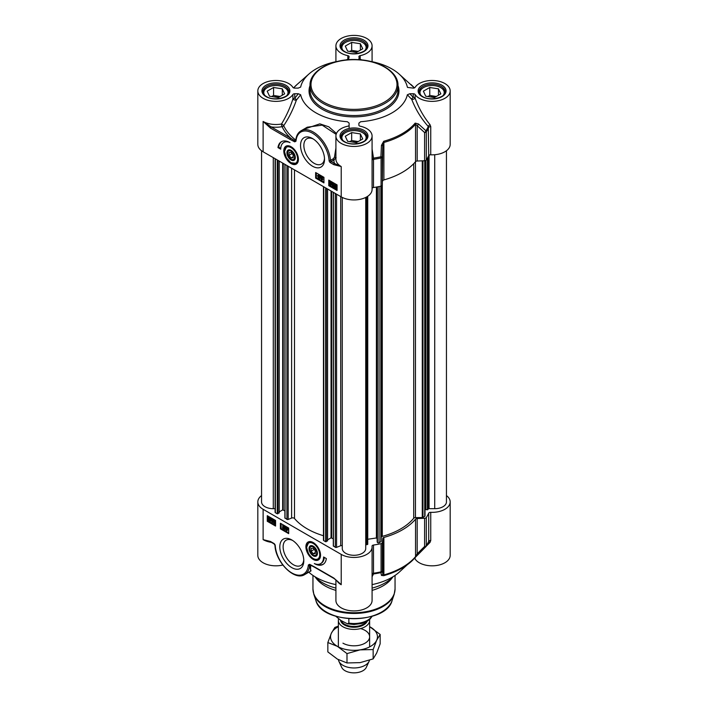 <?xml version="1.0" encoding="UTF-8"?>
<svg xmlns="http://www.w3.org/2000/svg" width="708" height="708" viewBox="0 0 708 708"><rect width="100%" height="100%" fill="white"/><g stroke="black" fill="none" stroke-linecap="round" stroke-linejoin="round"><path stroke-width="1.06" d="M295.289 157.371A5.398 3.115 60 0 1 291.475 159.371A5.398 3.115 60 0 1 291.289 159.256M287.66 152.972A5.398 3.115 60 0 1 287.652 152.76A5.398 3.115 60 0 1 291.298 150.45M291.112 151.176A4.885 2.823 60 0 1 294.563 157.167A4.885 2.823 60 0 1 291.112 159.158A4.885 2.823 60 0 1 287.652 153.176A4.885 2.823 60 0 1 291.112 151.176M289.032 152.592L291.112 152.406L293.183 154.981L293.183 157.751L291.112 157.937L289.032 155.353L289.032 152.592M289.032 155.353L292.068 153.601M291.112 157.937L293.183 156.733M286.775 146.388A9.77 5.646 60 0 1 286.908 146.308A9.77 5.646 60 0 1 288.926 145.857M298.086 161.716A9.77 5.646 60 0 1 296.687 163.238A9.77 5.646 60 0 1 296.546 163.309M291.369 150.503A5.912 3.416 -120 0 0 291.112 150.344A5.912 3.416 -120 0 0 286.926 152.76A5.912 3.416 -120 0 0 291.112 159.999A5.912 3.416 -120 0 0 295.289 157.583A5.912 3.416 -120 0 0 291.369 150.503M356.336 52.472L347.619 51.118L345.283 46.082L351.664 42.4L360.381 43.746L362.717 48.781L356.336 52.472M360.381 43.746L360.381 50.135M358.204 51.392L351.664 50.383L349.796 51.463M351.664 42.4L351.664 50.383M357 52.091A6.496 3.752 0 0 0 352.142 51.826M366.709 47.914L366.709 48.1A12.709 7.337 0 0 0 366.709 47.914A12.709 7.337 0 0 0 362.983 42.728L362.983 42.728A12.709 7.337 0 0 0 362.77 42.604M345.23 42.604A12.709 7.337 0 0 0 345.017 42.728A12.709 7.337 0 0 0 341.291 47.914A12.709 7.337 0 0 0 341.3 48.117L341.291 47.914M342.982 50.348A12.116 7 180 0 1 345.433 42.489A12.116 7 180 0 1 362.567 42.489A12.116 7 180 0 1 365.018 50.348M434.429 97.562L425.712 96.208L423.375 91.173L429.756 87.491L438.482 88.836L440.819 93.872L434.429 97.562M438.482 88.836L438.482 95.226M436.296 96.483L429.756 95.465L427.889 96.545M429.756 87.491L429.756 95.465M435.093 97.173A6.496 3.752 0 0 0 430.243 96.907M444.801 93.005L444.801 93.191A12.709 7.337 0 0 0 444.801 93.005A12.709 7.337 0 0 0 441.084 87.819L441.084 87.819A12.709 7.337 0 0 0 440.872 87.695M423.322 87.695A12.709 7.337 0 0 0 423.11 87.819A12.709 7.337 0 0 0 419.393 93.005A12.709 7.337 0 0 0 419.393 93.199L419.393 93.005M421.074 95.438A12.116 7 180 0 1 423.526 87.58A12.116 7 180 0 1 440.668 87.58A12.116 7 180 0 1 443.12 95.438M278.244 97.562L269.518 96.208L267.181 91.173L273.571 87.491L282.288 88.836L284.625 93.872L278.244 97.562M282.288 88.836L282.288 95.226M280.111 96.483L273.571 95.465L271.704 96.545M273.571 87.491L273.571 95.465M278.899 97.173A6.496 3.752 0 0 0 274.049 96.907M288.607 93.005L288.607 93.191A12.709 7.337 0 0 0 288.607 93.005A12.709 7.337 0 0 0 284.89 87.819L284.89 87.819A12.709 7.337 0 0 0 284.678 87.695M267.128 87.695A12.709 7.337 0 0 0 266.916 87.819A12.709 7.337 0 0 0 263.199 93.005A12.709 7.337 0 0 0 263.199 93.199L263.199 93.005M264.881 95.438A12.116 7 180 0 1 267.332 87.58A12.116 7 180 0 1 284.474 87.58A12.116 7 180 0 1 286.926 95.438M356.336 142.644L347.619 141.299L345.283 136.263L351.664 132.582L360.381 133.927L362.717 138.963L356.336 142.644M360.381 133.927L360.381 140.308M358.204 141.573L351.664 140.556L349.796 141.635M351.664 132.582L351.664 140.556M357 142.264A6.496 3.752 0 0 0 352.142 141.998M366.709 138.095L366.709 138.281A12.709 7.337 0 0 0 366.709 138.095A12.709 7.337 0 0 0 362.983 132.9L362.983 132.9A12.709 7.337 0 0 0 362.77 132.785M345.23 132.785A12.709 7.337 0 0 0 345.017 132.9A12.709 7.337 0 0 0 341.291 138.095A12.709 7.337 0 0 0 341.3 138.29L341.291 138.095M342.982 140.529A12.116 7 180 0 1 345.433 132.662A12.116 7 180 0 1 362.567 132.662A12.116 7 180 0 1 365.018 140.529M430.747 154.804A18.081 10.443 0 0 0 450.182 144.397L450.182 90.925A18.081 10.443 180 0 1 435.234 101.209A18.081 10.443 180 0 1 415.1 94.491A1.956 1.133 0 0 0 413.268 93.748L413.268 97.368A1.956 0.894 -43.7 0 0 411.729 99.368A1.956 0.735 161.4 0 0 413.658 99.138A1.956 0.735 161.4 0 0 415.1 98.111A1.956 1.133 -0 0 0 413.268 97.368A13806.982 11273.404 180 0 0 409.808 93.748L407.348 94.766A12506.183 6428.861 28.6 0 1 411.729 99.368C415.72 109.616 421.242 118.661 428.287 126.502L428.712 155.645A1.956 1.133 180 0 1 430.747 154.804L430.747 126.626L430.004 124.626C423.649 116.847 418.676 108.005 415.1 98.111L415.1 94.491M430.004 124.626A1.956 0.779 138.2 0 0 428.287 126.502A76.8 44.339 180 0 1 425.933 130.785L418.49 123.989A1.956 0.92 132.3 0 1 417.18 125.741L424.605 132.573A1.956 1.133 0 0 0 426.313 131.838A1.956 1.496 -147 0 0 425.933 130.785A1.956 0.92 132.9 0 1 424.605 132.573L424.605 160.751A1.956 1.133 0 0 0 426.313 160.026A77.216 44.577 0 0 0 428.712 155.645M424.605 160.751L417.18 161.017L417.18 125.741L415.543 124.192A1.956 1.434 -139.9 0 0 415.18 123.112A68.012 39.267 180 0 1 383.709 141.281L381.444 145.379L380.922 156.76A1.956 0.558 77.8 0 1 381.072 157.964A1.956 1.133 -0 0 0 382.338 156.972L380.922 156.76A76.8 44.339 180 0 1 373.505 158.123L372.081 149.043M381.444 145.379L382.789 145.6L382.338 185.16L382.338 156.972L382.789 145.6L383.886 142.467A68.419 39.498 0 0 0 415.543 124.192L415.543 161.654A1.956 1.133 180 0 1 417.18 161.017M415.543 161.654A68.419 39.498 180 0 1 383.886 179.929L383.886 142.467A1.956 0.699 74.3 0 0 383.709 141.281M382.789 180.876A1.956 1.133 180 0 1 383.886 179.929M372.081 188.355A1.956 1.133 180 0 1 373.488 187.531A77.216 44.577 0 0 0 381.072 186.142A1.956 1.133 0 0 0 382.338 185.16M257.818 90.925L257.818 144.397A18.081 10.443 0 0 0 263.119 151.778L341.212 196.868A18.081 10.443 0 0 0 360.921 199.134A18.081 10.443 0 0 0 372.081 189.487L372.081 136.016A18.081 10.443 180 0 1 354 146.459A18.081 10.443 180 0 1 335.919 136.016A18.081 10.443 180 0 1 347.823 126.201A1.956 1.133 0 0 0 349.115 125.148L349.115 123.068L347.363 121.723A53.755 31.037 0 0 1 300.652 94.757L298.334 93.748A16474.594 13451.513 180 0 0 294.732 98.27A1.956 1.133 -0 0 0 292.9 99.014C290.023 107.952 286.227 116.28 281.51 123.997A1.956 0.681 -146.6 0 1 283.696 125.688C288.935 117.891 293.156 109.386 296.369 100.155A1.956 0.947 38.5 0 0 294.732 98.27L294.732 93.748A1.956 1.133 0 0 0 292.9 94.491A18.081 10.443 180 0 1 272.766 101.209A18.081 10.443 180 0 1 257.818 90.925A18.081 10.443 180 0 1 272.766 80.65A18.081 10.443 180 0 1 292.9 87.367A1.956 1.133 0 0 0 294.732 88.111L298.192 88.111L300.652 87.084A53.755 31.037 0 0 1 309.015 73.942L297.086 84.464A68.012 39.267 180 0 0 293.608 87.898L297.086 84.464M270.5 128.104L289.926 139.326A0.974 0.566 -60 0 1 290.616 138.131L271.191 126.909A20.036 11.567 0 0 0 282.111 126.67A1.956 0.496 79.3 0 1 281.51 123.997A18.081 10.443 180 0 1 263.119 121.449L270.5 128.104A0.974 0.566 -60 0 1 271.191 126.909L263.119 121.449L263.119 151.778M295.059 140.874L290.616 138.131A74.367 42.94 0 0 1 282.111 126.67A1.956 1.54 155.3 0 0 283.696 125.688A72.729 41.984 180 0 0 295.679 140.016L295.059 140.874A0.974 0.602 -63.6 0 0 294.714 141.848L295.953 141.219A0.974 0.681 -166.1 0 1 295.829 140.343L295.059 140.874M295.652 140.706L295.794 140.025A0.974 0.628 6.5 0 0 296.068 140.529A23.461 13.541 60 0 1 312.909 133.449A23.461 13.541 60 0 1 329.07 160.451A0.974 0.522 -3.7 0 0 330.45 160.389A24.435 14.107 -120 0 0 319.219 136.724A24.435 14.107 -120 0 0 301.006 130.812L307.307 127.183L322.184 125.139L336.15 134.37M329.07 160.451A1.956 1.133 -120 0 0 330.45 162.716L333.831 164.672A0.974 0.566 -60 0 1 334.53 163.477L331.14 161.521A0.974 0.566 60 0 1 330.45 160.389L333.335 158.725A0.974 0.566 -120 0 0 334.026 159.858L336.114 157.618M333.831 164.672L341.212 166.539L334.53 163.477A20.036 11.567 0 0 1 334.026 159.858L331.14 161.521A0.974 0.566 -60 0 0 330.45 162.716M336.459 133.485L328.831 126.829L319.848 123.847L303.422 129.422M335.919 148.016L334.459 157.229L333.335 158.725M335.919 157.309L334.459 157.229M407.348 94.766A53.755 31.037 0 0 1 360.646 121.723L358.885 123.148L358.885 125.148A1.956 1.133 0 0 0 360.177 126.201A18.081 10.443 180 0 1 372.081 136.016M331.114 183.31L330.574 182.363L330.008 182.708L330.786 183.735L330.132 184.222L330.583 184.983L331.424 184.965L330.592 185.31L329.645 182.505L330.574 182.044L331.114 183.31M330.574 182.363L330.008 182.708L331.202 183.496L330.786 183.735M330.99 182.124L330.424 182.469M331.202 183.496L330.751 184.053M330.698 184.018L330.132 184.222L331.494 184.461L330.999 184.744M331.105 183.779L330.548 183.983M331.494 184.461L330.592 185.31M331.84 184.726L330.999 185.071L331.84 184.726M329.645 182.505L330.99 181.806L331.866 183.213L331.45 183.452M330.061 182.266L330.99 181.806L330.061 182.266M322.211 178.239L321.662 177.301L321.096 177.637L321.875 178.664L321.22 179.159L321.671 179.921L322.512 179.894L321.68 180.239L320.733 177.434L321.671 176.973L322.211 178.239M321.662 177.301L321.096 177.637L321.512 177.398L322.29 178.425L321.875 178.664M322.078 177.062L321.512 177.398M322.29 178.425L321.839 178.982M321.786 178.947L321.22 179.159L322.591 179.389L322.087 179.682M322.202 178.708L321.636 178.92M322.591 179.389L321.68 180.239M322.928 179.655L322.096 180L322.928 179.655M320.733 177.434L322.087 176.734L322.963 178.142L322.547 178.381M321.149 177.195L322.087 176.734L321.149 177.195M319.759 179.177L320.565 176.336M320.981 176.097L320.29 176.177M318.839 176.796L318.388 177.035L319.29 177.575M318.874 177.814L318.423 178.044L318.423 177.035L318.874 177.814L318.423 178.044L318.839 177.797M318.839 175.186L318.281 175.504L318.848 176.487L319.397 176.159M318.981 176.398L318.432 176.726L317.865 175.743L318.423 175.425L318.981 176.398L318.432 176.726L318.848 176.487M317.511 175.54L318.839 174.867L317.927 175.301L318.839 174.867L319.75 176.372L319.219 176.867L319.635 177.761L318.432 178.363L317.511 175.54L318.423 175.106L319.335 176.611L318.804 177.106L319.219 178L318.432 178.363M319.635 177.761L318.848 178.124L319.635 177.761M335.689 184.876L334.742 185.611L334.902 186.496M334.486 186.735L334.326 185.85L335.273 185.115L335.884 185.735L334.486 186.735M334.742 185.611L335.273 185.115M334.636 187.054L336.043 186.045L336.212 186.956L335.265 187.691L334.636 187.054L336.096 187.593M336.061 186.089L335.052 186.815M336.212 186.956L335.68 187.452M334.096 187.443L334.344 184.638L336.619 185.638L336.194 188.178L334.433 187.248M334.574 184.567L335.672 184.514L336.521 185.337M336.619 185.638L336.84 185.107L336.424 185.346M337.026 185.399L336.282 185.877M336.698 185.638L337.008 186.921L336.38 188.009M333.079 183.337L332.556 183.77L333.096 184.797L333.645 184.425M333.229 184.664L332.68 185.036L332.141 184.018L332.663 183.576L333.229 184.664L332.68 185.036L333.096 184.797M332.459 185.239L333.008 186.204M332.592 185.16L332.309 185.815M332.725 185.576L333.344 186M333.079 186.151L333.282 185.301L332.61 185.346L331.795 183.832L332.654 183.248L333.618 185.346L333.318 186.523L332.627 186.487L332.176 185.399M333.282 185.301L332.61 185.346M331.795 183.832L333.07 183.009L334.034 185.107L333.734 186.284L332.627 186.487M332.202 183.593L333.07 183.009L332.202 183.593M316.334 172.929L316.334 177.717L323.937 182.106M329.468 180.505L329.468 185.292L337.07 189.682M315.644 172.531L323.937 177.319L323.937 182.903L315.644 178.115L315.644 172.531M315.644 178.115L316.334 177.717M328.777 180.106L337.07 184.894L337.07 190.479L328.777 185.691L328.777 180.106M328.777 185.691L329.468 185.292M277.978 147.591A17.01 9.815 60 0 1 281.377 141.715A17.01 9.815 60 0 1 290.014 142.635A14.664 8.461 -120 0 0 283.775 142.476A14.664 8.461 -120 0 0 280.74 149.184L277.978 147.591L278.669 147.193L280.766 148.397M281.731 141.529A17.01 9.815 -120 0 0 278.669 147.193M283.775 142.476L284.466 142.078A14.664 8.461 60 0 1 287.298 141.388M409.808 93.748L413.268 93.748M407.534 87.42L413.268 88.111A1.956 1.133 0 0 0 415.1 87.367A18.081 10.443 180 0 1 435.234 80.65A18.081 10.443 180 0 1 450.182 90.925M407.348 87.084A53.755 31.037 0 0 0 398.985 73.942A53.755 31.037 0 0 0 370.125 61.322M348.513 59.737L349.115 56.711A1.956 1.133 0 0 0 347.823 55.649A18.081 10.443 180 0 1 335.919 45.843A18.081 10.443 180 0 1 354 35.4A18.081 10.443 180 0 1 372.081 45.843A18.081 10.443 180 0 1 360.177 55.649A1.956 1.133 0 0 0 358.885 56.711L359.487 59.737M337.875 61.322A53.755 31.037 0 0 0 309.015 73.942M294.732 93.748L298.334 93.748M348.672 59.614A1.956 1.133 0 0 0 347.823 59.268A1.956 1.035 -106.3 0 1 348.062 59.773M347.823 55.649L347.823 59.268L346.106 59.95M359.938 59.773A1.956 1.035 106.3 0 1 360.177 59.268A1.956 1.133 0 0 0 359.328 59.614M358.885 58.702L358.885 59.693M361.894 59.95L360.177 59.268L360.177 55.649M418.49 123.989L415.18 123.112M373.488 187.531L373.505 158.123L372.081 158.167M292.9 94.491L292.9 99.014A1.956 0.593 -162.9 0 0 294.448 99.925A1.956 0.593 -162.9 0 0 296.369 100.155A15080.223 8043.703 -31.2 0 1 300.652 94.757M349.115 128.458L349.115 123.068M324.494 158.291A14.611 8.434 60 0 1 321.494 164.07A14.611 8.434 60 0 1 314.193 163.353A14.611 8.434 60 0 1 304.644 150.477A14.611 8.434 60 0 1 306.883 138.768A14.611 8.434 60 0 1 313.396 139.06M312.529 166.221A16.957 9.788 -120 0 0 324.521 159.3A16.957 9.788 -120 0 0 312.529 138.529A16.957 9.788 -120 0 0 300.546 145.45A16.957 9.788 -120 0 0 312.529 166.221M291.112 163.61A10.337 5.965 -120 0 0 297.935 162.123A10.337 5.965 -120 0 0 296.28 152.185A10.337 5.965 -120 0 0 288.501 145.777A10.337 5.965 -120 0 0 283.917 152.547A10.337 5.965 -120 0 0 291.112 163.61M309.777 548.797A5.398 3.115 60 0 1 309.768 548.585A5.398 3.115 60 0 1 313.414 546.284M317.405 553.196A5.398 3.115 60 0 1 313.591 555.196L313.591 555.196A5.398 3.115 60 0 1 313.405 555.081M313.591 555.196L313.228 554.984A4.885 2.823 60 0 1 309.768 549.001A4.885 2.823 60 0 1 313.228 547.01A4.885 2.823 60 0 1 316.68 552.992A4.885 2.823 60 0 1 313.228 554.984L313.591 555.196M313.228 553.762L311.148 551.178L311.148 548.417L313.228 548.231L315.299 550.815L315.299 553.576L313.228 553.762L315.299 552.567M311.148 551.178L314.184 549.426M320.202 557.541A9.77 5.646 60 0 1 318.804 559.063A9.77 5.646 60 0 1 318.662 559.134M308.892 542.213A9.77 5.646 60 0 1 309.024 542.133A9.77 5.646 60 0 1 311.042 541.682M312.963 555.665A5.912 3.416 -120 0 0 317.405 553.408A5.912 3.416 -120 0 0 313.228 546.169A5.912 3.416 -120 0 0 309.042 548.435A5.912 3.416 -120 0 0 312.963 555.665M446.447 495.573A18.081 10.443 180 0 1 450.182 501.919A18.081 10.443 180 0 1 430.747 512.327A1.956 1.133 0 0 0 428.712 513.167A77.216 44.577 180 0 1 426.313 517.548A1.956 1.133 180 0 1 424.605 518.274L424.605 546.461A1.956 0.796 45 0 0 425.862 546.718L425.862 546.718A1.956 0.796 45 0 0 425.933 546.62A1.956 1.496 -147 0 0 426.119 546.399A1.956 1.496 -147 0 0 426.313 545.726A1.956 1.133 180 0 1 424.605 546.461L417.18 553.815L415.543 556.63A68.419 39.498 180 0 1 383.886 574.914L382.789 573.666L382.338 570.86A1.956 1.133 180 0 1 381.072 571.852A1.956 0.558 77.8 0 1 380.922 572.604A1.956 1.894 -9 0 0 382.338 570.86L382.338 542.682A1.956 1.133 180 0 1 381.072 543.664A77.216 44.577 180 0 1 373.488 545.054A1.956 1.133 0 0 0 372.027 546.142A1.956 1.133 0 0 0 372.027 546.231A18.081 10.443 180 0 1 372.081 547.01A18.081 10.443 180 0 1 360.921 556.647A18.081 10.443 180 0 1 341.212 554.391L341.212 584.711L333.831 578.055A0.974 0.566 120 0 0 334.123 578.542M341.212 554.391L263.119 509.3A18.081 10.443 180 0 1 257.818 501.919A18.081 10.443 180 0 1 261.553 495.573M382.338 542.682L382.789 538.399L382.789 573.666A1.956 1.894 -9.4 0 1 381.444 575.4L383.709 575.675A68.012 39.267 0 0 0 410.914 561.851A68.012 39.267 0 0 0 415.18 557.506L425.933 546.62M383.709 575.675A1.956 0.699 74.3 0 0 383.886 574.914L383.886 537.452A1.956 1.133 0 0 0 382.789 538.399M383.886 537.452A68.419 39.498 0 0 0 415.543 519.176L415.543 556.63A1.956 1.434 -139.9 0 1 415.286 557.4L418.437 554.081A1.956 0.788 45.6 0 0 418.49 554.01M428.597 541.894L426.119 546.399A1.956 1.956 0 0 1 425.862 546.718L418.437 554.081A1.956 0.788 45.6 0 1 417.18 553.815L417.18 518.539A1.956 1.133 0 0 0 415.543 519.176M417.18 518.539L424.605 518.274M338.017 581.719L341.212 584.711A18.081 10.443 0 0 1 336.84 580.622M333.831 578.055L314.405 566.842A0.974 0.566 120 0 0 314.609 567.285L334.034 578.507M314.405 566.842L309.626 564.32A0.974 0.602 116.4 0 0 310.06 564.834L309.564 565.205L310.06 564.834M309.626 564.32L308.378 564.949A0.974 0.681 13.9 0 0 309.564 565.205L309.635 565.727A0.974 0.628 -173.5 0 1 308.263 565.639A23.461 13.541 60 0 1 291.422 572.719A23.461 13.541 60 0 1 275.262 545.718A0.974 0.522 176.3 0 1 274.978 545.381C275.421 561.86 294.528 581.365 304.706 574.551A24.435 14.107 -120 0 0 309.635 565.727L311.007 570.913L304.706 574.551M275.262 545.718A1.956 1.133 -120 0 0 273.881 543.443L270.5 541.487A0.974 0.566 120 0 0 270.704 541.939L274.084 543.894L274.978 545.381M270.5 541.487L263.119 539.629L270.704 541.939M310.546 571.188L310.644 565.179M257.818 501.919L257.818 555.391A18.081 10.443 0 0 0 282.828 565.028M273.766 522.539L274.315 523.477L274.881 523.141L274.102 522.115L274.757 521.619L274.306 520.858L273.465 520.884L274.297 520.539L275.244 523.345L274.306 523.805L273.43 522.398L274.182 522.3L274.722 523.239L275.297 522.902M275.173 521.38L274.138 521.796M273.465 520.884L274.713 520.3L275.651 523.106L274.722 523.566L275.651 523.106M273.881 520.645L274.713 520.3L273.881 520.645M275.562 523.159L274.306 523.805M274.182 522.3L273.43 522.398M282.678 527.61L283.218 528.549L283.784 528.212L283.005 527.186L283.66 526.69L283.209 525.929L282.368 525.955L283.209 525.601L284.147 528.407L283.218 528.867L282.342 527.46L283.094 527.371L283.634 528.31L284.2 527.973M284.076 526.451L283.041 526.858M282.368 525.955L283.616 525.363L284.43 526.663L284.563 528.168L283.218 528.867M282.784 525.717L283.616 525.363L282.784 525.717M283.094 527.371L282.342 527.46M285.12 526.672L284.324 529.513L285.395 526.832M285.811 526.593L284.598 529.664M286.873 527.566L286.43 527.796L287.324 528.336M286.43 527.796L286.014 528.035L286.908 528.575L286.466 528.805L286.014 528.035L286.466 527.805M286.873 528.885L286.315 529.203L286.882 530.186L287.439 529.867M286.315 529.203L285.899 529.442L286.457 529.124L287.023 530.106L286.466 530.425L285.899 529.442L286.457 529.124M285.66 527.849L286.457 527.487L287.262 528.779L286.846 529.186L287.368 530.301L286.466 530.743L285.554 529.239L286.085 528.734L285.66 527.849L286.873 527.239L287.669 528.54L287.784 530.062L286.466 530.743M286.076 527.61L286.873 527.239L286.076 527.61M285.554 529.239L286.085 528.734M285.97 529L286.492 528.495M270.403 519.106L270.562 519.999L269.615 520.734L268.996 520.115L270.403 519.106M270.421 519.15L269.412 519.876L270.438 520.628M270.562 519.999L270.031 520.486M270.244 518.796L268.836 519.796L268.668 518.893L269.624 518.159L270.244 518.796M270.04 517.92L268.713 519.371M269.084 518.654L269.624 518.159M270.792 518.406L270.544 521.212L268.456 520.504L268.686 517.672L270.474 518.628L271.199 518.168L270.978 518.699M271.394 518.46L270.642 518.937M271.058 518.699L271.35 519.964M271.27 520.557L270.73 521.044M268.925 517.601L270.04 517.557L270.89 518.389M272.624 520.575L272.076 520.946L272.633 522.035L273.155 521.592M272.076 520.946L271.66 521.185L272.208 520.814L272.748 521.831L272.217 522.274L271.66 521.185L272.208 520.814M271.952 519.61L271.606 520.539L272.279 520.504L273.093 522.008L272.226 522.601L271.27 520.495L271.562 519.327L273.049 520.61L271.881 519.645M272.368 519.371L271.854 520.398M271.606 520.539L272.668 520.274M272.695 520.265L272.022 520.3L272.695 520.265L273.509 521.769L272.226 522.601M271.562 519.327L272.677 519.123L273.456 520.371L273.049 520.61M281.085 523.663L281.085 528.451L288.687 532.841M267.951 516.079L267.951 520.867L275.562 525.256M280.395 528.849L280.395 523.265L288.687 528.053L288.687 533.637L280.395 528.849L281.085 528.451M267.261 521.274L267.261 515.681L275.562 520.469L275.562 526.062L267.261 521.274L267.951 520.867M326.353 558.577A17.01 9.815 60 0 1 322.954 564.453A17.01 9.815 60 0 1 314.325 563.533A14.664 8.461 -120 0 0 320.556 563.692A14.664 8.461 -120 0 0 323.591 556.984L326.353 558.577M317.724 564.382A17.01 9.815 -120 0 0 323.291 564.241M324.255 557.364A14.664 8.461 60 0 1 321.246 563.294L320.556 563.692M414.392 558.417A1.956 1.133 180 0 1 415.1 558.948A18.081 10.443 0 0 0 435.234 565.665A18.081 10.443 0 0 0 450.182 555.391L450.182 501.919M415.18 557.506A1.956 1.434 -139.9 0 0 415.286 557.4L398.985 572.374A53.755 31.037 180 0 1 372.081 584.613M335.919 579.825L335.919 600.472A18.081 10.443 0 0 0 354 610.915A18.081 10.443 0 0 0 372.081 600.472L372.081 547.01M335.919 584.613A53.755 31.037 180 0 1 308.803 572.188M335.919 588.109A43.985 25.391 180 0 1 322.901 582.914A43.985 25.391 180 0 1 315.087 576.799M392.913 576.799A43.985 25.391 180 0 1 372.081 588.109M372.081 576.763L373.505 573.967L373.488 545.054M381.444 575.4L380.922 572.604A76.8 44.339 0 0 1 373.505 573.967A1.956 1.867 13.8 0 0 372.081 575.1M428.712 513.167L428.712 541.355A1.956 1.133 180 0 1 430.747 540.514L430.747 512.327M420.986 551.567L430.004 542.425A1.956 1 45.5 0 0 428.508 542.071M430.004 542.425L430.747 540.514M303.759 559.701A14.611 8.434 60 0 1 300.767 565.488A14.611 8.434 60 0 1 293.457 564.763A14.611 8.434 60 0 1 283.908 551.886A14.611 8.434 60 0 1 286.156 540.177A14.611 8.434 60 0 1 292.661 540.478M291.802 539.947L291.802 539.947A16.957 9.788 -120 0 0 279.81 546.868A16.957 9.788 -120 0 0 291.802 567.639A16.957 9.788 -120 0 0 303.794 560.709A16.957 9.788 -120 0 0 291.802 539.947L291.802 539.947M313.228 542.558A10.337 5.965 -120 0 0 310.617 541.602A10.337 5.965 -120 0 0 308.051 553.983A10.337 5.965 -120 0 0 320.051 557.948A10.337 5.965 -120 0 0 313.228 542.558M335.919 590.384A41.046 23.7 180 0 1 324.972 585.87A41.046 23.7 180 0 1 316.529 578.781L314.901 576.684M393.099 576.684L391.471 578.781A41.046 23.7 180 0 1 372.081 590.384M425.012 160.716L425.012 515.99A0.974 0.566 180 0 1 424.729 516.389L422.959 517.406A0.974 0.566 180 0 1 422.278 517.575L415.454 517.61A1.956 1.133 0 0 0 413.711 518.256A66.074 38.144 180 0 1 382.293 536.39A1.956 1.133 0 0 0 381.178 537.399L381.116 541.337A0.974 0.566 180 0 1 380.833 541.735L379.063 542.753A0.974 0.566 180 0 1 377.426 542.496L377.178 541.824M425.57 508.769L425.012 508.671M446.447 150.742L446.447 501.919A11.726 6.77 180 0 1 434.721 508.689L429.057 508.689A0.974 0.566 0 0 0 428.11 509.114L427.375 509.84L425.57 509.397L425.579 160.566M275.093 508.689L273.279 508.689A11.726 6.77 180 0 1 261.553 501.919L261.553 150.742M279.085 512.769L277.288 513.804L275.377 512.707A0.974 0.566 180 0 1 275.093 512.309L275.093 158.689M284.908 510.866L282.678 509.902L279.2 511.911M323.468 535.744A66.074 38.144 180 0 1 294.493 518.495A1.956 1.133 0 0 0 291.608 518.061L288.183 519.442A0.974 0.566 180 0 1 286.935 519.38L285.023 517.955M327.459 540.7L325.662 541.735L323.76 540.638A0.974 0.566 180 0 1 323.468 540.239L323.468 186.62M333.291 538.797L331.052 537.832L327.574 539.841M342.274 546.151A0.974 0.566 0 0 0 340.734 545.691L336.565 547.373A0.974 0.566 180 0 1 335.309 547.311L333.406 545.886M365.726 197.435L365.726 548.523A11.726 6.77 180 0 1 354 555.293A11.726 6.77 180 0 1 342.274 548.523L342.274 197.435M367.735 544.337L367.735 196.275L367.735 544.337L366.461 544.7A0.974 0.566 0 0 0 365.726 545.249M377.16 538.753L376.408 537.974L367.735 539.266M369.567 619.535A15.638 9.027 180 0 1 369.638 620.385A15.638 9.027 180 0 1 359.983 628.722A15.638 9.027 180 0 1 342.946 626.766A15.638 9.027 180 0 1 338.362 620.385A15.638 9.027 180 0 1 338.548 618.996M348.849 618.721L348.849 623.12L347.38 623.801L340.973 620.491L335.902 616.358M369.47 660.272A15.638 9.027 180 0 1 369.116 661.263A15.638 9.027 180 0 1 358.062 667.653A15.638 9.027 180 0 1 342.946 665.325A15.638 9.027 180 0 1 338.884 661.263A15.638 9.027 180 0 1 338.415 659.688M369.116 661.263L366.275 667.405A12.709 7.337 180 0 1 357.301 672.6A12.709 7.337 180 0 1 345.017 670.706A12.709 7.337 180 0 1 341.725 667.405L338.884 661.263M342.946 643.174A15.638 9.027 0 0 0 366.832 641.944A15.638 9.027 0 0 0 360.531 628.58M338.362 626.695A23.461 13.541 0 0 0 331.344 633.279A23.461 13.541 0 0 0 337.415 646.36A23.461 13.541 0 0 0 360.071 649.864A23.461 13.541 0 0 0 376.656 640.289A23.461 13.541 0 0 0 370.585 627.208A23.461 13.541 0 0 0 369.638 626.695M369.638 626.677L380.161 634.448L376.656 640.289L373.151 649.555L360.071 649.864L346.991 653.599L337.415 646.36L327.839 642.545L331.344 633.279L334.849 627.438L338.362 626.129M327.839 642.545L327.839 651.891L337.415 659.13L346.991 662.954L360.071 662.635L373.151 658.9L376.656 653.059L380.161 643.793L380.161 634.448M346.991 653.599L346.991 662.954M373.151 649.555L373.151 658.9M310.016 85.341A43.985 25.391 0 0 0 322.901 103.297A43.985 25.391 0 0 0 370.833 108.802A43.985 25.391 0 0 0 397.984 85.341C398.374 72.11 379.886 60.569 358.071 59.649C333.397 57.923 309.423 70.322 310.016 85.341L310.016 90.128A43.985 25.391 180 0 0 322.901 108.085A43.985 25.391 180 0 0 370.833 113.59A43.985 25.391 180 0 0 397.984 90.128L397.984 85.341M323.591 102.102A43.002 24.833 180 0 1 323.591 66.986A43.002 24.833 180 0 1 384.409 66.986A43.002 24.833 180 0 1 384.409 102.102A43.002 24.833 180 0 1 323.591 102.102M291.059 146.698A9.77 5.646 -120 0 0 286.634 146.468L284.448 151.53L286.395 157.831L290.802 162.681L296.413 163.398A9.77 5.646 -120 0 0 298.422 159.45M291.51 147.91A9.186 5.301 -120 0 0 284.625 150.963A9.186 5.301 -120 0 0 290.705 162.424A9.186 5.301 -120 0 0 297.59 159.38A9.186 5.301 -120 0 0 291.51 147.91M363.195 41.33A13.001 7.505 180 0 1 367.001 46.64C368.036 52.224 352.142 56.516 344.601 51.498C342.176 49.994 340.973 48.374 340.999 46.64A13.001 7.505 180 0 1 349.026 39.701A13.001 7.505 180 0 1 363.195 41.33M441.288 86.42A13.001 7.505 180 0 1 445.093 91.73C446.129 97.306 430.243 101.598 422.703 96.589C420.278 95.084 419.074 93.465 419.101 91.73A13.001 7.505 180 0 1 427.119 84.792A13.001 7.505 180 0 1 441.288 86.42M363.195 131.511A13.001 7.505 180 0 1 367.001 136.812C368.036 142.397 352.142 146.689 344.601 141.671C342.176 140.175 340.973 138.556 340.999 136.812A13.001 7.505 180 0 1 349.026 129.883A13.001 7.505 180 0 1 363.195 131.511M285.094 86.42A13.001 7.505 180 0 1 288.899 91.73C289.935 97.306 274.049 101.598 266.509 96.589C264.084 95.084 262.88 93.465 262.907 91.73A13.001 7.505 180 0 1 270.925 84.792A13.001 7.505 180 0 1 285.094 86.42M289.926 139.326L294.714 141.848M295.953 141.219L296.068 140.529M341.212 196.868L341.212 166.539A18.081 10.443 180 0 1 335.919 159.158L335.919 136.016M422.216 96.633A13.974 8.071 0 0 0 445.598 93.013A13.974 8.071 0 0 0 428.482 83.137A13.974 8.071 0 0 0 422.216 96.633M344.115 141.724A13.974 8.071 0 0 0 367.496 138.104A13.974 8.071 0 0 0 350.38 128.219A13.974 8.071 0 0 0 344.115 141.724M344.115 51.542A13.974 8.071 0 0 0 367.496 47.932A13.974 8.071 0 0 0 350.38 38.046A13.974 8.071 0 0 0 344.115 51.542M310.016 85.544A44.958 25.957 0 0 0 322.211 109.28A44.958 25.957 0 0 0 375.444 113.74A44.958 25.957 0 0 0 397.984 85.544M266.022 96.633A13.974 8.071 0 0 0 289.404 93.013A13.974 8.071 0 0 0 272.288 83.137A13.974 8.071 0 0 0 266.022 96.633M410.914 84.464A68.012 39.267 180 0 1 414.392 87.898L398.985 73.942M430.747 126.626A1.956 1.133 0 0 0 428.712 127.467A77.216 44.577 0 0 1 426.313 131.838L426.313 160.026M381.072 186.142L381.072 157.964A77.216 44.577 0 0 1 373.488 159.344A1.956 1.133 0 0 0 372.081 160.176M318.804 559.063L318.529 559.223A9.77 5.646 -120 0 0 320.538 555.276M313.175 542.523A9.77 5.646 -120 0 0 308.75 542.293L306.564 547.364L308.511 553.656C312.316 558.939 315.662 560.798 318.529 559.223M312.821 558.249A9.186 5.301 -120 0 0 319.706 555.205A9.186 5.301 -120 0 0 313.626 543.744A9.186 5.301 -120 0 0 306.741 546.788A9.186 5.301 -120 0 0 312.821 558.249M273.881 543.443A0.974 0.566 120 0 0 274.084 543.894M308.378 564.949L308.263 565.639M310.254 564.984A0.974 0.823 -36.6 0 0 309.564 565.205M263.119 509.3L263.119 539.629A18.081 10.443 0 0 0 271.421 542.355M372.081 574.064A1.956 1.133 180 0 1 373.488 573.241A77.216 44.577 180 0 0 381.072 571.852L381.072 543.664M428.712 541.355A77.216 44.577 180 0 1 426.313 545.726L426.313 517.548M415.1 558.948L415.1 557.612M395.046 575.427L395.046 589.021A41.046 23.7 180 0 1 369.709 610.915A41.046 23.7 180 0 1 324.972 605.774A41.046 23.7 180 0 1 312.954 589.021L312.954 575.427M392.099 600.534C386.241 624.509 321.759 624.509 315.901 600.534A38.798 22.399 180 0 0 326.565 612.137A38.798 22.399 180 0 0 365.372 617.712A38.798 22.399 180 0 0 392.099 600.534L394.179 594.322A40.914 23.621 180 0 1 365.992 612.429A40.914 23.621 180 0 1 325.069 606.552A40.914 23.621 180 0 1 313.821 594.322L312.954 589.021M381.116 541.337L381.116 186.133M381.178 537.399L381.178 186.124M382.293 536.39L382.293 185.328M413.711 518.256L413.711 163.681M415.454 517.61L415.454 161.751M422.278 517.575L422.278 160.84M422.959 517.406L422.959 160.813M424.729 516.389L424.729 160.751M425.446 508.742L425.446 160.61M425.862 509.618L425.862 160.424M427.375 509.84L427.375 158.273M427.853 509.68L427.853 157.406M428.11 509.114L428.11 156.911M429.057 508.689L429.057 155.247M434.721 508.689L434.721 154.725M273.279 508.689L273.279 157.645M275.377 512.707L275.377 158.857M277.288 513.804L277.288 159.955M277.837 513.804L277.837 160.273M279.085 513.088L279.085 160.999M282.678 509.902L282.678 163.07M283.227 509.902L283.227 163.389M285.023 518.274L285.023 164.424M286.935 519.38L286.935 165.53M288.183 519.442L288.183 166.247M291.608 518.061L291.608 168.23M294.493 518.495L294.493 169.893M323.76 540.638L323.76 186.788M325.662 541.735L325.662 187.886M326.22 541.735L326.22 188.204M327.459 541.018L327.459 188.93M331.052 537.832L331.052 191.001M331.609 537.832L331.609 191.319M333.406 546.204L333.406 192.355M335.309 547.311L335.309 193.461M336.565 547.373L336.565 194.178M340.734 545.691L340.734 196.585M366.461 544.7L366.461 197.045M367.443 544.558L367.443 196.461M376.408 537.974L376.408 187.054M376.886 538.133L376.886 186.974M377.178 541.939L377.178 186.921M377.426 542.496L377.426 186.877M379.063 542.753L379.063 186.558M380.833 186.195L380.833 541.735M366.142 621.845A13.195 7.62 180 0 1 344.672 624.244A13.195 7.62 180 0 1 341.15 620.589M340.486 620.208A13.585 7.841 0 0 0 344.398 624.96A13.585 7.841 0 0 0 357.682 626.961A13.585 7.841 0 0 0 367.204 621.252M371.85 616.385A19.063 11.001 180 0 1 348.849 623.12M295.794 140.025C296.298 135.688 298.041 132.626 301.006 130.812M372.081 61.702L372.081 45.843M335.919 61.702L335.919 45.843M338.132 581.834L334.043 578.489M314.609 567.285L309.839 564.772M394.179 594.322L395.046 589.021M315.901 600.534L313.821 594.322M425.57 160.566L425.57 509.397M279.2 161.061L279.2 512.928M284.908 164.362L284.908 518.114M327.574 188.992L327.574 540.859M333.291 192.293L333.291 546.045M377.16 186.921L377.16 541.885M372.134 616.296L370.08 619.058L367.063 621.341L361.956 623.456L354 624.518L347.38 623.801M338.362 620.385L338.362 646.882M369.638 620.385L369.638 646.882"/></g></svg>
